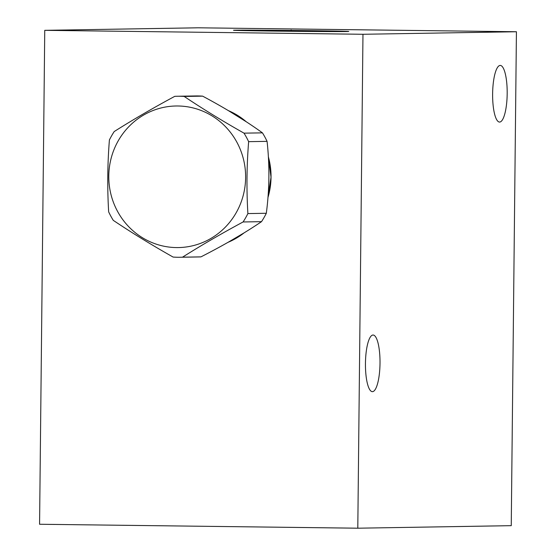 <?xml version="1.0" encoding="UTF-8"?>
<svg xmlns="http://www.w3.org/2000/svg" width="556" height="556" viewBox="0 0 556 556"><rect width="100%" height="100%" fill="white"/><g stroke="black" fill="none" stroke-linecap="round" stroke-linejoin="round"><path stroke-width="0.83" d="M44.751 30.337L362.971 34.277L357.8 528.2L39.573 524.259L44.751 30.337L198.2 27.8L516.427 31.741L511.249 525.663L357.8 528.2M228.266 110.574A71.078 68.687 89.1 0 1 246.343 121.834A70.883 68.499 89.1 0 0 228.766 110.866M268.346 156.743A71.078 68.687 89.1 0 1 271.036 177.218A71.078 68.687 89.1 0 1 267.943 197.547M244.16 232.811A71.078 68.687 89.1 0 1 228.03 242.319M362.971 34.277L516.427 31.741M276.332 31.108A57.629 0.417 -179.4 0 1 233.527 30.26A57.629 0.417 -179.4 0 1 305.967 30.622A57.629 0.417 -179.4 0 1 348.772 31.47A57.629 0.417 -179.4 0 1 276.332 31.108M500.198 65.427A28.321 7.277 90.7 0 0 492.623 93.755A28.321 7.277 90.7 0 0 499.552 122.063A28.321 7.277 90.7 0 0 499.608 122.063A28.321 7.277 90.7 0 0 507.183 93.728A28.321 7.277 90.7 0 0 500.254 65.427A28.321 7.277 90.7 0 0 500.198 65.427M373.027 335.025A28.321 7.277 90.7 0 0 365.452 363.353A28.321 7.277 90.7 0 0 372.381 391.66A28.321 7.277 90.7 0 0 372.43 391.66A28.321 7.277 90.7 0 0 380.012 363.325A28.321 7.277 90.7 0 0 373.083 335.025A28.321 7.277 90.7 0 0 373.027 335.025M174.779 96.334C152.914 108.1 132.724 119.839 114.209 131.55A80.516 77.812 -90.9 0 0 109.407 139.938C107.489 163.937 107.239 187.907 108.656 211.857A80.516 77.812 -90.9 0 0 113.278 220.357C131.55 232.616 151.482 244.855 173.09 257.06A80.516 77.812 -90.9 0 0 177.802 257.268A80.516 77.812 -90.9 0 0 179.977 257.261A80.516 77.812 -90.9 0 0 182.514 257.178C201.036 245.467 221.225 233.728 243.083 221.962A80.516 77.812 -90.9 0 0 247.886 213.58C246.461 189.631 246.711 165.66 248.636 141.662A80.516 77.812 -90.9 0 0 244.014 133.155C222.407 120.951 202.467 108.719 184.203 96.452A80.516 77.812 -90.9 0 0 179.491 96.251A80.516 77.812 -90.9 0 0 177.315 96.251A80.516 77.812 -90.9 0 0 174.779 96.334M177.315 96.251L195.747 95.945A80.516 77.812 -90.9 0 1 197.922 95.945A80.516 77.812 89.1 0 1 202.634 96.146L184.203 96.452M177.948 105.987A70.8 68.423 -90.9 0 0 108.788 175.932A70.8 68.423 -90.9 0 0 176.46 247.58A70.8 68.423 -90.9 0 0 245.62 177.628A70.8 68.423 -90.9 0 0 177.948 105.987M202.634 96.146C225.493 108.337 245.425 120.569 262.446 132.856A80.516 77.812 89.1 0 1 267.068 141.356C269.736 165.278 269.486 189.255 266.317 213.275L247.886 213.58M267.068 141.356L248.636 141.662M266.317 213.275A80.516 77.812 89.1 0 1 261.515 221.663L243.083 221.962M179.977 257.261L198.409 256.955A80.516 77.812 89.1 0 0 200.952 256.872C224.054 245.085 244.244 233.353 261.515 221.663M262.446 132.856L244.014 133.155M200.952 256.872L182.514 257.178M291.142 31.275L291.156 30.024L291.142 31.275M228.669 241.957A70.883 68.499 -90.9 0 0 244.021 232.894M228.884 110.936L246.023 121.618M268.353 156.813L271.022 177.211L267.95 197.47M243.723 233.082L228.787 241.888"/></g></svg>
